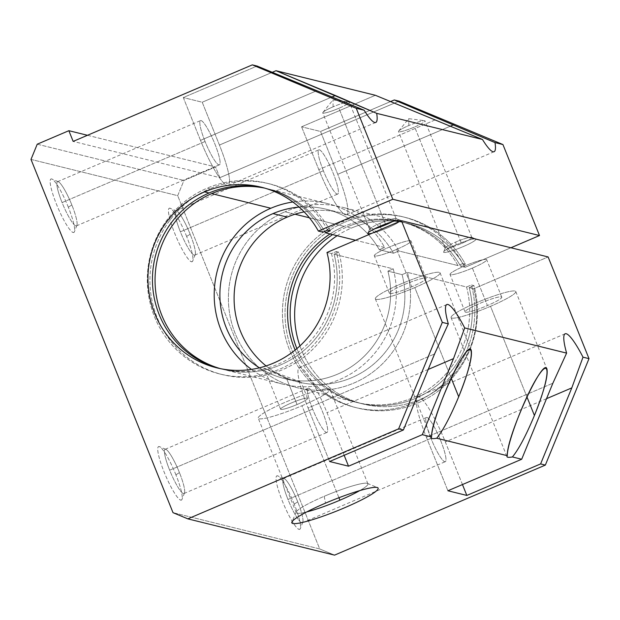 <?xml version="1.0" encoding="UTF-8"?>
<svg xmlns="http://www.w3.org/2000/svg" width="620" height="620" viewBox="0 0 620 620"><rect width="100%" height="100%" fill="white"/><g stroke="black" fill="none" stroke-linecap="round" stroke-linejoin="round"><path stroke-width="0.46" stroke-dasharray="3.1 2.33" d="M331.475 253.588A93.023 90.954 103.9 0 1 221.193 368.923A93.023 90.954 103.9 0 1 218.953 368.334A93.023 90.954 -76.1 0 0 307.567 343.976A93.023 90.954 -76.1 0 0 331.475 253.588L326.98 252.479L331.475 253.588L336.257 251.549L338.853 252.193A98.255 96.069 103.9 0 1 222.534 374.643A98.255 96.069 103.9 0 1 150.156 287.153A98.255 96.069 103.9 0 1 209.754 188.805L207.15 188.162A98.255 96.069 -76.1 0 0 147.552 286.51A98.255 96.069 -76.1 0 0 219.937 374A98.255 96.069 -76.1 0 0 336.257 251.549L331.475 253.588M393.235 268.863A93.023 90.954 103.9 0 1 282.945 384.191A93.023 90.954 103.9 0 1 251.449 369.404A93.023 90.954 -76.1 0 0 356.733 369.985A93.023 90.954 -76.1 0 0 393.235 268.863L334.079 254.239L393.235 268.863L387.919 271.126L402.117 274.637A87.211 85.273 103.9 0 1 298.538 382.06A87.211 85.273 103.9 0 1 266.073 365.924A87.211 85.273 -76.1 0 0 365.87 370.016A87.211 85.273 -76.1 0 0 402.117 274.637L387.919 271.126L393.235 268.863M220.263 368.613A93.023 90.954 -76.1 0 0 223.789 369.567A93.023 90.954 -76.1 0 0 334.079 254.239L338.853 252.193L336.257 251.549A98.255 96.069 103.9 0 1 272.73 371.798A98.255 96.069 103.9 0 1 153.086 313.053A98.255 96.069 103.9 0 1 207.15 188.162L209.754 188.805A98.255 96.069 -76.1 0 0 155.69 313.697A98.255 96.069 -76.1 0 0 275.334 372.442A98.255 96.069 -76.1 0 0 338.853 252.193L334.079 254.239A93.023 90.954 103.9 0 1 309.69 345.108A93.023 90.954 103.9 0 1 220.263 368.613M466.581 286.998A93.023 90.954 103.9 0 1 356.298 402.326A93.023 90.954 103.9 0 1 295.151 350.067A93.023 90.954 -76.1 0 0 408.727 399.381A93.023 90.954 -76.1 0 0 466.581 286.998L407.425 272.366L466.581 286.998L471.363 284.952L473.959 285.595A98.255 96.069 103.9 0 1 357.639 408.045A98.255 96.069 103.9 0 1 285.262 320.555A98.255 96.069 103.9 0 1 344.86 222.208L342.256 221.565A98.255 96.069 -76.1 0 0 282.658 319.912A98.255 96.069 -76.1 0 0 355.043 407.402A98.255 96.069 -76.1 0 0 471.363 284.952L466.581 286.998M330.049 233.957A93.023 90.954 103.9 0 1 344.193 226.385L309.388 217.783L344.193 226.385A93.023 90.954 -76.1 0 0 330.049 233.957M294.996 214.226L285.045 211.761A93.023 90.954 -76.1 0 0 228.617 304.862A93.023 90.954 -76.1 0 0 297.143 387.702A93.023 90.954 -76.1 0 0 407.425 272.366L402.117 274.637L407.425 272.366A93.023 90.954 103.9 0 1 346.735 385.741A93.023 90.954 103.9 0 1 233.787 329.809A93.023 90.954 103.9 0 1 285.045 211.761L294.996 214.226M473.68 288.75A93.023 90.954 103.9 0 1 363.397 404.077A93.023 90.954 103.9 0 1 299.94 345.913A93.023 90.954 -76.1 0 0 412.85 402.171A93.023 90.954 -76.1 0 0 473.68 288.75L469.185 287.641L473.68 288.75L548.119 256.951L473.68 288.75M337.148 235.716A93.023 90.954 103.9 0 1 351.292 228.137L346.797 227.029A93.023 90.954 -76.1 0 0 332.653 234.6A93.023 90.954 103.9 0 1 346.797 227.029L351.292 228.137A93.023 90.954 -76.1 0 0 337.148 235.716M296.887 348.626A93.023 90.954 -76.1 0 0 358.895 402.969A93.023 90.954 -76.1 0 0 469.185 287.641L473.959 285.595L471.363 284.952A98.255 96.069 103.9 0 1 407.836 405.201A98.255 96.069 103.9 0 1 288.192 346.464A98.255 96.069 103.9 0 1 342.256 221.565L344.86 222.208A98.255 96.069 -76.1 0 0 290.796 347.107A98.255 96.069 -76.1 0 0 410.44 405.844A98.255 96.069 -76.1 0 0 473.959 285.595L469.185 287.641A93.023 90.954 103.9 0 1 410.277 400.404A93.023 90.954 103.9 0 1 296.887 348.626M259.4 367.831A87.211 85.273 -76.1 0 0 284.34 378.549A87.211 85.273 -76.1 0 0 387.919 271.126A87.211 85.273 103.9 0 1 355.493 363.785A87.211 85.273 103.9 0 1 259.4 367.831M286.688 378.727L294.097 380.959L288.781 379.642L264.143 368.249L301.056 382.153L296.538 381.517L286.688 378.727L297.058 404.527A14.531 1.806 -21.9 0 1 281.209 408.301A14.531 1.806 -21.9 0 1 304.033 398.552A14.531 1.806 -21.9 0 1 297.058 404.527A14.531 1.806 158.1 0 0 307.582 398.373A14.531 1.806 158.1 0 0 293.423 402.117A14.531 1.806 158.1 0 0 280.612 409.216A14.531 1.806 158.1 0 0 297.058 404.527L286.688 378.727M31 159.41L177.7 195.68L319.711 548.933L173.011 512.663L319.711 548.933L177.7 195.68L183.939 180.467L215.559 166.966L219.86 177.669L73.16 141.399L219.86 177.669L399.032 101.138L219.86 177.669L215.559 166.966L183.939 180.467L177.7 195.68L31 159.41M68.324 207.196A29.07 4.906 66.9 0 0 50.135 181.831A29.07 4.906 66.9 0 0 68.766 228.183A29.07 4.906 66.9 0 0 68.324 207.196A29.07 4.906 -113.1 0 1 74.431 231.74A29.07 4.906 -113.1 0 1 57.9 207.661A29.07 4.906 -113.1 0 1 51.933 179.064A29.07 4.906 -113.1 0 1 68.324 207.196L71.866 204.995A24.033 4.053 66.9 0 0 58.311 181.738A24.033 4.053 66.9 0 0 62.085 202.577A24.033 4.053 66.9 0 0 76.911 225.292A24.033 4.053 66.9 0 0 71.866 204.995L68.324 207.196M175.91 474.819A29.07 4.906 66.9 0 0 157.72 449.446A29.07 4.906 66.9 0 0 176.351 495.799A29.07 4.906 66.9 0 0 175.91 474.819A29.07 4.906 -113.1 0 1 182.017 499.364A29.07 4.906 -113.1 0 1 165.478 475.284A29.07 4.906 -113.1 0 1 159.511 446.687A29.07 4.906 -113.1 0 1 175.91 474.819L179.444 472.611A24.033 4.053 66.9 0 0 165.889 449.353A24.033 4.053 66.9 0 0 169.663 470.193A24.033 4.053 66.9 0 0 184.496 492.908A24.033 4.053 66.9 0 0 179.444 472.611L175.91 474.819M186.628 236.445A29.07 4.906 66.9 0 0 168.439 211.079A29.07 4.906 66.9 0 0 187.077 257.432A29.07 4.906 66.9 0 0 186.628 236.445A29.07 4.906 -113.1 0 1 192.735 260.997A29.07 4.906 -113.1 0 1 176.204 236.91A29.07 4.906 -113.1 0 1 170.237 208.32A29.07 4.906 -113.1 0 1 186.628 236.445L190.169 234.244A24.033 4.053 66.9 0 0 176.615 210.986A24.033 4.053 66.9 0 0 180.389 231.826A24.033 4.053 66.9 0 0 195.222 254.541A24.033 4.053 66.9 0 0 190.169 234.244L186.628 236.445M294.213 504.068A29.07 4.906 66.9 0 0 276.024 478.694A29.07 4.906 66.9 0 0 294.655 525.047A29.07 4.906 66.9 0 0 294.213 504.068A29.07 4.906 -113.1 0 1 300.32 528.612A29.07 4.906 -113.1 0 1 283.79 504.533A29.07 4.906 -113.1 0 1 277.822 475.935A29.07 4.906 -113.1 0 1 294.213 504.068L297.755 501.867A24.033 4.053 66.9 0 0 284.2 478.609A24.033 4.053 66.9 0 0 287.974 499.449A24.033 4.053 66.9 0 0 302.8 522.156A24.033 4.053 66.9 0 0 297.755 501.867L294.213 504.068M462.458 484.546L445.315 441.913A46.508 7.851 66.9 0 0 418.639 396.754A46.508 7.851 66.9 0 0 426.389 437.239L447.904 490.761L426.389 437.239L552.87 383.214L426.389 437.239A46.508 7.851 -113.1 0 1 417.586 396.808A46.508 7.851 -113.1 0 1 445.315 441.913L462.458 484.546M430.962 438.363A24.033 4.053 -113.1 0 1 430.598 421.019A24.033 4.053 -113.1 0 1 446.005 459.343A24.033 4.053 -113.1 0 1 430.962 438.363A24.033 4.053 66.9 0 0 445.292 461.675A24.033 4.053 66.9 0 0 439.58 437.983A24.033 4.053 66.9 0 0 426.413 417.477A24.033 4.053 66.9 0 0 430.962 438.363L287.974 499.449A24.033 4.053 -113.1 0 1 283.418 478.555A24.033 4.053 -113.1 0 1 297.755 501.867A24.033 4.053 -113.1 0 1 302.304 522.761A24.033 4.053 -113.1 0 1 287.974 499.449L430.962 438.363M183.287 97.549L200.5 140.368A46.508 7.851 66.9 0 0 227.176 185.527A46.508 7.851 66.9 0 0 219.434 145.049L202.221 102.23L183.287 97.549L202.221 102.23L272.172 72.346L202.221 102.23L219.434 145.049A46.508 7.851 -113.1 0 1 228.238 185.481A46.508 7.851 -113.1 0 1 200.5 140.368L316.44 90.846L200.5 140.368L183.287 97.549L257.067 66.038L183.287 97.549M205.073 141.5A24.033 4.053 -113.1 0 1 204.708 124.147A24.033 4.053 -113.1 0 1 220.115 162.471A24.033 4.053 -113.1 0 1 205.073 141.5A24.033 4.053 66.9 0 0 219.41 164.811A24.033 4.053 66.9 0 0 213.699 141.112A24.033 4.053 66.9 0 0 200.524 120.606A24.033 4.053 66.9 0 0 205.073 141.5L62.085 202.577A24.033 4.053 -113.1 0 1 57.536 181.683A24.033 4.053 -113.1 0 1 71.866 204.995A24.033 4.053 -113.1 0 1 76.415 225.889A24.033 4.053 -113.1 0 1 62.085 202.577L205.073 141.5M355.57 240.266L384.625 247.45L379.308 249.721L393.506 253.231L398.823 250.96L457.979 265.585L462.753 263.547L465.357 264.19L460.575 266.228L465.07 267.344L510.919 247.76L465.07 267.344A93.023 90.954 -76.1 0 0 351.292 228.137A93.023 90.954 103.9 0 1 408.045 223.479A93.023 90.954 103.9 0 1 465.07 267.344L460.575 266.228A93.023 90.954 -76.1 0 0 403.55 222.363A93.023 90.954 -76.1 0 0 346.797 227.029A93.023 90.954 103.9 0 1 460.575 266.228L465.357 264.19A98.255 96.069 -76.1 0 0 344.86 222.208A98.255 96.069 103.9 0 1 404.806 217.287A98.255 96.069 103.9 0 1 465.357 264.19L462.753 263.547A98.255 96.069 -76.1 0 0 402.202 216.644A98.255 96.069 -76.1 0 0 342.256 221.565A98.255 96.069 103.9 0 1 462.753 263.547L457.979 265.585A93.023 90.954 -76.1 0 0 344.193 226.385A93.023 90.954 103.9 0 1 400.946 221.72A93.023 90.954 103.9 0 1 457.979 265.585L398.823 250.96A93.023 90.954 -76.1 0 0 341.798 207.096A93.023 90.954 -76.1 0 0 285.045 211.761A93.023 90.954 103.9 0 1 398.823 250.96L393.506 253.231L379.308 249.721A87.211 85.273 -76.1 0 0 326.205 209.227A87.211 85.273 -76.1 0 0 299.142 207.088A87.211 85.273 103.9 0 1 379.308 249.721L384.625 247.45A93.023 90.954 -76.1 0 0 292.841 201.996A93.023 90.954 103.9 0 1 327.6 203.585A93.023 90.954 103.9 0 1 384.625 247.45L355.57 240.266M456.204 244.799A17.445 2.17 -21.9 0 1 474.966 238.871A17.445 2.17 158.1 0 0 456.204 244.799A17.445 2.17 158.1 0 0 443.594 251.883A17.445 2.17 158.1 0 0 459.87 247.969A17.445 2.17 158.1 0 0 475.889 239.095A17.445 2.17 -21.9 0 1 461.916 247.14A17.445 2.17 -21.9 0 1 443.804 252.387A17.445 2.17 -21.9 0 1 456.204 244.799L455.677 242.063A14.299 1.775 -21.9 0 1 471.665 237.282A14.299 1.775 -21.9 0 1 461.497 243.497A14.299 1.775 -21.9 0 1 445.346 247.868A14.299 1.775 -21.9 0 1 455.677 242.063L456.204 244.799M399.606 221.456A17.445 2.17 -21.9 0 1 387.585 227.835A17.445 2.17 -21.9 0 1 371.884 233.298A17.445 2.17 158.1 0 0 387.585 227.835A17.445 2.17 158.1 0 0 399.606 221.456M472.386 268.08A19.77 2.457 158.1 0 0 481.864 259.958A19.77 2.457 158.1 0 0 450.833 273.219A19.77 2.457 158.1 0 0 472.386 268.08A19.77 2.457 -21.9 0 1 450.019 274.459A19.77 2.457 -21.9 0 1 467.441 264.802A19.77 2.457 -21.9 0 1 486.7 259.71A19.77 2.457 -21.9 0 1 472.386 268.08L487.444 305.551A19.77 2.457 -21.9 0 1 465.891 310.682A19.77 2.457 -21.9 0 1 496.93 297.429A19.77 2.457 -21.9 0 1 487.444 305.551A19.77 2.457 158.1 0 0 501.766 297.181A19.77 2.457 158.1 0 0 482.507 302.273A19.77 2.457 158.1 0 0 465.078 311.93A19.77 2.457 158.1 0 0 487.444 305.551L472.386 268.08M396.668 249.364A19.77 2.457 158.1 0 0 406.146 241.242A19.77 2.457 158.1 0 0 375.115 254.495A19.77 2.457 158.1 0 0 396.668 249.364A19.77 2.457 -21.9 0 1 374.302 255.742A19.77 2.457 -21.9 0 1 391.724 246.086A19.77 2.457 -21.9 0 1 410.982 240.994A19.77 2.457 -21.9 0 1 396.668 249.364L411.726 286.828A19.77 2.457 -21.9 0 1 390.174 291.966A19.77 2.457 -21.9 0 1 421.213 278.706A19.77 2.457 -21.9 0 1 411.726 286.828A19.77 2.457 158.1 0 0 426.049 278.458A19.77 2.457 158.1 0 0 406.79 283.549A19.77 2.457 158.1 0 0 389.368 293.206A19.77 2.457 158.1 0 0 411.726 286.828L396.668 249.364M304.156 211.885A87.211 85.273 103.9 0 1 340.396 212.738A87.211 85.273 103.9 0 1 393.506 253.231A87.211 85.273 -76.1 0 0 304.156 211.885M301.591 126.798L318.804 169.617A46.508 7.851 66.9 0 0 345.487 214.776A46.508 7.851 66.9 0 0 337.737 174.298L320.524 131.479L301.591 126.798L320.524 131.479L390.476 101.595L320.524 131.479L337.737 174.298L449.911 126.379L337.737 174.298A46.508 7.851 -113.1 0 1 346.541 214.729A46.508 7.851 -113.1 0 1 318.804 169.617L301.591 126.798L375.371 95.286L301.591 126.798M323.384 170.748A24.033 4.053 -113.1 0 1 323.012 153.396A24.033 4.053 -113.1 0 1 338.419 191.727A24.033 4.053 -113.1 0 1 323.384 170.748A24.033 4.053 66.9 0 0 337.714 194.06A24.033 4.053 66.9 0 0 332.002 170.361A24.033 4.053 66.9 0 0 318.827 149.854A24.033 4.053 66.9 0 0 323.384 170.748L180.389 231.826A24.033 4.053 -113.1 0 1 175.84 210.932A24.033 4.053 -113.1 0 1 190.169 234.244A24.033 4.053 -113.1 0 1 194.719 255.138A24.033 4.053 -113.1 0 1 180.389 231.826L323.384 170.748M344.147 455.297L327.011 412.664A46.508 7.851 66.9 0 0 300.336 367.505A46.508 7.851 66.9 0 0 308.086 407.983L329.6 461.512L308.086 407.983L434.558 353.966L308.086 407.983A46.508 7.851 -113.1 0 1 299.274 367.551A46.508 7.851 -113.1 0 1 327.011 412.664L344.147 455.297M312.658 409.115A24.033 4.053 -113.1 0 1 312.286 391.77A24.033 4.053 -113.1 0 1 327.693 430.094A24.033 4.053 -113.1 0 1 312.658 409.115A24.033 4.053 66.9 0 0 326.988 432.427A24.033 4.053 66.9 0 0 321.276 408.735A24.033 4.053 66.9 0 0 308.109 388.221A24.033 4.053 66.9 0 0 312.658 409.115L169.663 470.193A24.033 4.053 -113.1 0 1 165.114 449.306A24.033 4.053 -113.1 0 1 179.444 472.611A24.033 4.053 -113.1 0 1 184 493.505A24.033 4.053 -113.1 0 1 169.663 470.193L312.658 409.115M334.552 555.132L319.711 548.933L334.552 555.132M37.239 144.197L183.939 180.467L37.239 144.197M87.451 135.292L215.559 166.966L87.451 135.292M324.671 231.415A93.023 90.954 -76.1 0 0 268.445 188.96A93.023 90.954 -76.1 0 0 264.88 188.155A93.023 90.954 103.9 0 1 324.671 231.415M330.251 230.787A98.255 96.069 -76.1 0 0 209.754 188.805A98.255 96.069 103.9 0 1 269.7 183.884A98.255 96.069 103.9 0 1 330.251 230.787M327.647 230.144A98.255 96.069 -76.1 0 0 267.096 183.241A98.255 96.069 -76.1 0 0 207.15 188.162A98.255 96.069 103.9 0 1 327.647 230.144M322.873 232.182A93.023 90.954 -76.1 0 0 263.585 187.79A93.023 90.954 103.9 0 1 265.841 188.317A93.023 90.954 103.9 0 1 322.873 232.182M428.211 369.442L327.011 412.664L428.211 369.442M546.522 398.691L445.315 441.913L546.522 398.691M331.607 97.131L219.434 145.049L331.607 97.131M434.744 120.094L318.804 169.617L434.744 120.094M324.206 496.302A38.642 4.805 -21.9 0 1 367.42 483.383A38.642 4.805 -21.9 0 1 359.771 490.598A38.642 4.805 158.1 0 0 367.923 483.832A38.642 4.805 158.1 0 0 324.206 496.302L325.515 503.146L324.206 496.302A38.642 4.805 158.1 0 0 296.213 512.663A38.642 4.805 158.1 0 0 306.776 511.903A38.642 4.805 -21.9 0 1 296.267 511.988A38.642 4.805 -21.9 0 1 324.206 496.302M338.938 497.721L301.963 405.736A38.642 4.805 -21.9 0 1 258.246 418.206A38.642 4.805 -21.9 0 1 292.307 399.334A38.642 4.805 -21.9 0 1 329.956 389.376A38.642 4.805 -21.9 0 1 301.963 405.736L338.938 497.721M301.963 405.736A38.642 4.805 158.1 0 0 320.501 389.864A38.642 4.805 158.1 0 0 259.827 415.78A38.642 4.805 158.1 0 0 301.963 405.736M526.899 396.8L490.521 306.311A34.883 4.34 -21.9 0 1 451.058 317.564A34.883 4.34 -21.9 0 1 481.802 300.529A34.883 4.34 -21.9 0 1 515.786 291.54A34.883 4.34 -21.9 0 1 490.521 306.311L526.899 396.8M490.521 306.311A34.883 4.34 158.1 0 0 507.253 291.981A34.883 4.34 158.1 0 0 452.492 315.371A34.883 4.34 158.1 0 0 490.521 306.311M461.497 243.497A14.299 1.775 158.1 0 0 471.851 237.452A14.299 1.775 158.1 0 0 455.677 242.063A14.299 1.775 158.1 0 0 445.323 248.116A14.299 1.775 158.1 0 0 461.497 243.497L414.656 126.976A14.299 1.775 -21.9 0 1 398.482 131.587A14.299 1.775 -21.9 0 1 408.836 125.534A14.299 1.775 -21.9 0 1 425.01 120.923A14.299 1.775 -21.9 0 1 414.656 126.976L461.497 243.497M408.836 125.534L408.689 118.653L408.836 125.534A14.299 1.775 158.1 0 0 398.652 131.099A14.299 1.775 158.1 0 0 414.656 126.976A14.299 1.775 158.1 0 0 424.553 120.691A14.299 1.775 158.1 0 0 408.836 125.534M451.182 378.076L414.803 287.587A34.883 4.34 -21.9 0 1 375.34 298.848A34.883 4.34 -21.9 0 1 406.085 281.805A34.883 4.34 -21.9 0 1 440.068 272.823A34.883 4.34 -21.9 0 1 414.803 287.587L451.182 378.076M414.803 287.587A34.883 4.34 158.1 0 0 431.543 273.257A34.883 4.34 158.1 0 0 376.774 296.654A34.883 4.34 158.1 0 0 414.803 287.587M379.967 223.34A14.299 1.775 -21.9 0 1 395.947 218.565A14.299 1.775 -21.9 0 1 392.313 221.681A14.299 1.775 158.1 0 0 396.141 218.728A14.299 1.775 158.1 0 0 379.967 223.34L380.486 226.083L379.967 223.34A14.299 1.775 158.1 0 0 369.605 229.392A14.299 1.775 158.1 0 0 374.418 228.873A14.299 1.775 -21.9 0 1 369.629 229.144A14.299 1.775 -21.9 0 1 379.967 223.34M385.493 224.06L338.938 108.252A14.299 1.775 -21.9 0 1 322.764 112.863A14.299 1.775 -21.9 0 1 333.118 106.811A14.299 1.775 -21.9 0 1 349.293 102.199A14.299 1.775 -21.9 0 1 338.938 108.252L385.493 224.06M333.118 106.811L332.971 99.936L333.118 106.811A14.299 1.775 158.1 0 0 322.935 112.383A14.299 1.775 158.1 0 0 338.938 108.252A14.299 1.775 158.1 0 0 348.835 101.967A14.299 1.775 158.1 0 0 333.118 106.811M221.193 368.923L216.698 367.807M222.534 374.643L219.937 374M282.945 384.191L223.789 369.567M356.298 402.326L297.143 387.702M357.639 408.045L355.043 407.402M363.397 404.077L358.895 402.969M298.538 382.06L294.097 380.959M284.34 378.549L288.781 379.642M340.396 212.738L326.205 209.227M408.045 223.479L403.55 222.363M404.806 217.287L402.202 216.644M400.946 221.72L341.798 207.096M327.6 203.585L268.445 188.96M269.7 183.884L267.096 183.241M265.841 188.317L261.346 187.209M299.274 367.551L446.834 304.529M417.586 396.808L565.138 333.777M228.238 185.481L375.79 122.45M346.541 214.729L494.101 151.699M165.889 449.353L159.511 446.687M184.496 492.908L182.017 499.364M165.114 449.306L308.109 388.221M184 493.505L326.988 432.427M176.615 210.986L170.237 208.32M195.222 254.541L192.735 260.997M175.84 210.932L318.827 149.854M194.719 255.138L337.714 194.06M367.42 483.383L377.526 487.607M296.267 511.988L291.896 522.025M367.923 483.832L329.956 389.376M296.213 512.663L258.246 418.206M307.582 398.373L301.064 382.145M280.612 409.216L264.143 368.249M451.058 317.564L506.997 456.723M515.786 291.54L546.956 369.086M501.766 297.181L486.7 259.71M465.078 311.93L450.019 274.459M471.665 237.282L475.711 238.971M445.346 247.868L443.594 251.883M471.851 237.452L425.01 120.923M445.323 248.116L398.482 131.587M398.652 131.099L408.689 118.653L424.553 120.691M375.34 298.848L431.28 438.007M440.068 272.823L471.246 350.362M426.049 278.458L410.982 240.994M389.368 293.206L374.302 255.742M395.947 218.565L399.993 220.247M369.629 229.144L367.885 233.159M396.141 218.728L349.293 102.199M369.605 229.392L322.764 112.863M322.935 112.383L332.971 99.936L348.835 101.967M58.311 181.738L51.933 179.064M76.911 225.292L74.431 231.74M57.536 181.683L200.524 120.606M76.415 225.889L219.41 164.811M284.2 478.609L277.822 475.935M302.8 522.156L300.32 528.612M283.418 478.555L426.413 417.477M302.304 522.761L445.292 461.675"/><path stroke-width="0.93" d="M218.953 368.334A93.023 90.954 103.9 0 1 152.59 284.906A93.023 90.954 103.9 0 1 209.087 192.983L204.592 191.875A93.023 90.954 -76.1 0 0 148.172 284.975A93.023 90.954 -76.1 0 0 216.698 367.807A93.023 90.954 -76.1 0 0 326.98 252.479L401.419 220.681L548.119 256.951L401.419 220.681L442.3 322.377L448.299 323.865A46.508 7.851 -113.1 0 1 464.69 327.918L453.491 358.639L422.305 434.674L348.525 466.193L329.6 461.512L403.38 429.993L398.644 428.823L187.852 518.863L334.552 555.132L545.344 465.093L540.609 463.923L466.837 495.442L462.458 484.546L466.837 495.442L447.904 490.761L466.837 495.442L540.609 463.923L545.344 465.093L589 358.647L548.119 256.951L589 358.647L583.001 357.167L589 358.647L545.344 465.093L334.552 555.132L187.852 518.863L398.644 428.823L403.38 429.993L434.558 353.966L448.299 323.865L442.3 322.377L398.644 428.823L442.3 322.377L401.419 220.681L326.98 252.479A93.023 90.954 103.9 0 1 266.29 365.854A93.023 90.954 103.9 0 1 153.342 309.915A93.023 90.954 103.9 0 1 204.592 191.875A93.023 90.954 103.9 0 1 318.37 231.074L322.873 232.182L327.647 230.144L330.251 230.787L325.469 232.826L355.57 240.266L325.469 232.826A93.023 90.954 -76.1 0 0 324.671 231.415A93.023 90.954 103.9 0 1 325.469 232.826L330.251 230.787L327.647 230.144L322.873 232.182L318.37 231.074L392.809 199.276L318.37 231.074A93.023 90.954 -76.1 0 0 261.346 187.209A93.023 90.954 -76.1 0 0 204.592 191.875L209.087 192.983A93.023 90.954 -76.1 0 0 152.59 284.906A93.023 90.954 -76.1 0 0 218.953 368.334M251.449 369.404A93.023 90.954 103.9 0 1 214.876 283.518A93.023 90.954 103.9 0 1 270.847 208.25L211.691 193.626A93.023 90.954 -76.1 0 0 155.155 284.867A93.023 90.954 -76.1 0 0 220.263 368.613A93.023 90.954 103.9 0 1 155.155 284.867A93.023 90.954 103.9 0 1 211.691 193.626L270.847 208.25A93.023 90.954 -76.1 0 0 214.876 283.518A93.023 90.954 -76.1 0 0 251.449 369.404M295.151 350.067A93.023 90.954 103.9 0 1 330.049 233.957A93.023 90.954 -76.1 0 0 295.151 350.067M309.388 217.783L294.996 214.226L309.388 217.783M299.94 345.913A93.023 90.954 103.9 0 1 337.148 235.716A93.023 90.954 -76.1 0 0 299.94 345.913M332.653 234.6A93.023 90.954 -76.1 0 0 296.887 348.626A93.023 90.954 103.9 0 1 332.653 234.6M266.073 365.924A87.211 85.273 103.9 0 1 287.192 217.116L272.994 213.606A87.211 85.273 -76.1 0 0 220.232 286.99A87.211 85.273 -76.1 0 0 259.4 367.831A87.211 85.273 103.9 0 1 220.232 286.99A87.211 85.273 103.9 0 1 272.994 213.606L287.192 217.116A87.211 85.273 103.9 0 1 304.156 211.885A87.211 85.273 -76.1 0 0 287.192 217.116A87.211 85.273 -76.1 0 0 266.073 365.924M173.011 512.663L31 159.41L173.011 512.663L187.852 518.863L173.011 512.663M436.689 438.232A34.883 4.34 -21.9 0 1 431.59 436.968L422.305 434.674L431.59 436.968C431.35 423.724 450.492 374.635 463 356.423C475.873 337.001 473.246 361.592 458.699 396.777C450.26 416.927 442.92 430.745 436.689 438.232L507.307 455.692L436.689 438.232C442.92 430.745 450.26 416.927 458.699 396.777L451.182 378.076L458.699 396.777C468.302 372.604 472.486 357.135 471.246 350.362C467.829 336.986 430.652 418.19 431.59 436.968A34.883 4.34 158.1 0 0 431.28 438.007A34.883 4.34 158.1 0 0 436.689 438.232M447.904 490.761L521.683 459.25L512.399 456.948A34.883 4.34 -21.9 0 1 507.307 455.692C507.059 442.44 526.21 393.359 538.718 375.139C551.591 355.725 548.964 380.316 534.417 415.493C525.977 435.651 518.638 449.469 512.399 456.948L521.683 459.25L552.87 383.214L566.61 353.113L464.69 327.918L566.61 353.113A46.508 7.851 -113.1 0 1 583.001 357.167L571.795 387.895L540.609 463.923L571.795 387.895L546.522 398.691L571.795 387.895L583.001 357.167A46.508 7.851 66.9 0 0 565.138 333.777A46.508 7.851 66.9 0 0 566.61 353.113L552.87 383.214L521.683 459.25L447.904 490.761M325.515 503.146A46.508 5.789 -21.9 0 1 376.224 491.063A46.508 5.789 -21.9 0 1 303.203 522.249A46.508 5.789 -21.9 0 1 325.515 503.146A46.508 5.789 158.1 0 0 291.896 522.025A46.508 5.789 158.1 0 0 337.14 510.857A46.508 5.789 158.1 0 0 377.526 487.607A46.508 5.789 158.1 0 0 325.515 503.146M539.509 235.546L392.809 199.276L539.509 235.546L502.936 144.553L495 142.592A46.508 7.851 -113.1 0 1 482.476 139.492L376.689 113.344A46.508 7.851 -113.1 0 1 364.173 110.244L356.237 108.283L392.809 199.276L356.237 108.283L364.173 110.244L257.067 66.038L252.332 64.868L257.067 66.038L364.173 110.244A46.508 7.851 66.9 0 0 375.79 122.45A46.508 7.851 66.9 0 0 376.689 113.344L482.476 139.492L375.371 95.286L275.993 70.711L375.371 95.286L482.476 139.492A46.508 7.851 66.9 0 0 494.101 151.699A46.508 7.851 66.9 0 0 495 142.592L502.936 144.553L399.032 101.138L394.304 99.967L399.032 101.138L502.936 144.553L539.509 235.546L510.919 247.76L539.509 235.546M474.966 238.871A17.445 2.17 -21.9 0 1 475.889 239.095A17.445 2.17 158.1 0 0 475.711 238.971A17.445 2.17 158.1 0 0 474.966 238.871M380.486 226.083A17.445 2.17 -21.9 0 1 399.606 221.456A17.445 2.17 158.1 0 0 399.993 220.247A17.445 2.17 158.1 0 0 380.486 226.083A17.445 2.17 158.1 0 0 367.885 233.159A17.445 2.17 158.1 0 0 371.884 233.298A17.445 2.17 -21.9 0 1 380.486 226.083M299.142 207.088A87.211 85.273 -76.1 0 0 272.994 213.606A87.211 85.273 103.9 0 1 299.142 207.088M348.525 466.193L344.147 455.297L348.525 466.193L422.305 434.674L453.491 358.639L428.211 369.442L453.491 358.639L464.69 327.918A46.508 7.851 66.9 0 0 446.834 304.529A46.508 7.851 66.9 0 0 448.299 323.865L434.558 353.966L403.38 429.993L329.6 461.512L348.525 466.193M272.172 72.346L275.993 70.711L376.689 113.344L335.366 95.527L331.607 97.131L335.366 95.527L275.993 70.711L272.172 72.346M390.476 101.595L394.304 99.967L495 142.592L394.304 99.967L390.476 101.595M73.16 141.399L252.332 64.868L356.237 108.283L252.332 64.868L73.16 141.399L68.859 130.696L37.239 144.197L31 159.41L37.239 144.197L68.859 130.696L87.451 135.292L68.859 130.696L73.16 141.399M292.841 201.996A93.023 90.954 -76.1 0 0 270.847 208.25A93.023 90.954 103.9 0 1 292.841 201.996M264.88 188.155A93.023 90.954 -76.1 0 0 211.691 193.626A93.023 90.954 103.9 0 1 264.88 188.155M263.585 187.79A93.023 90.954 -76.1 0 0 209.087 192.983A93.023 90.954 103.9 0 1 263.585 187.79M449.911 126.379L453.67 124.775L449.911 126.379M359.771 490.598A38.642 4.805 -21.9 0 1 339.93 500.193A38.642 4.805 -21.9 0 1 306.776 511.903A38.642 4.805 158.1 0 0 339.93 500.193A38.642 4.805 158.1 0 0 359.771 490.598M339.93 500.193L338.938 497.721L339.93 500.193M512.399 456.948C518.638 449.469 525.977 435.651 534.417 415.493L526.899 396.8L534.417 415.493C544.019 391.321 548.204 375.852 546.956 369.086C543.546 355.71 506.37 436.906 507.307 455.692A34.883 4.34 158.1 0 0 506.997 456.723A34.883 4.34 158.1 0 0 512.399 456.948M392.313 221.681A14.299 1.775 -21.9 0 1 385.779 224.781A14.299 1.775 -21.9 0 1 374.418 228.873A14.299 1.775 158.1 0 0 385.779 224.781A14.299 1.775 158.1 0 0 392.313 221.681M385.779 224.781L385.493 224.06L385.779 224.781"/></g></svg>
